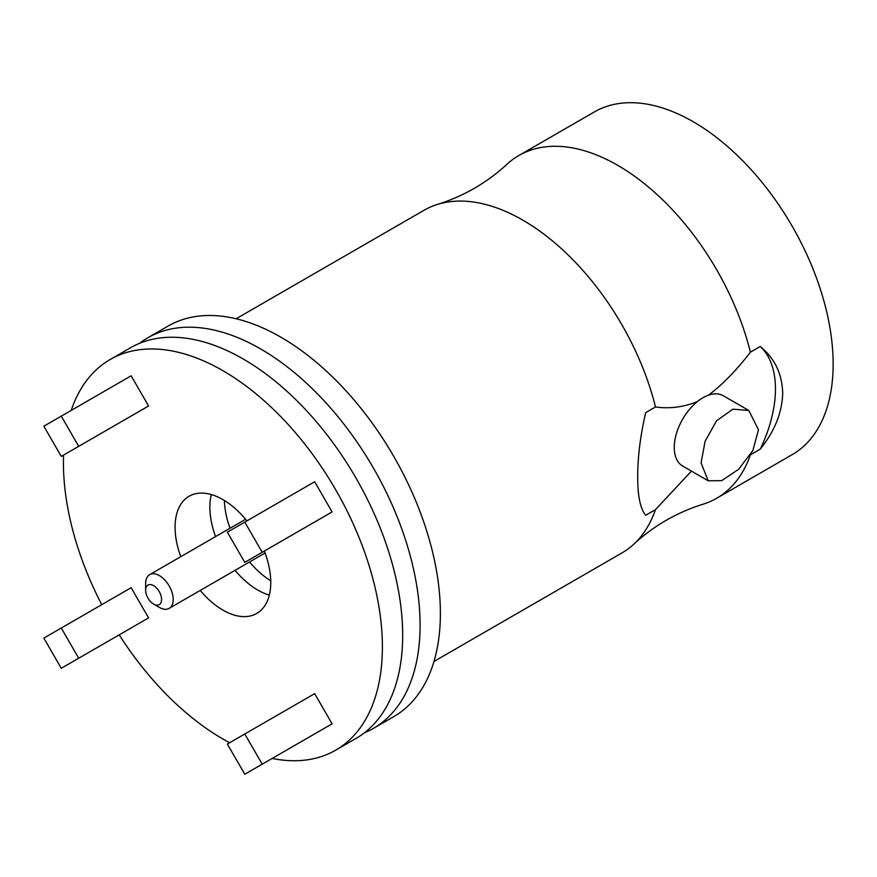 <?xml version="1.0" encoding="UTF-8"?>
<svg xmlns="http://www.w3.org/2000/svg" width="877" height="877" viewBox="0 0 877 877"><rect width="100%" height="100%" fill="white"/><g stroke="black" fill="none" stroke-linecap="round" stroke-linejoin="round"><path stroke-width="1.32" d="M708.178 480.782L701.074 462.946L705.097 441.295L716.509 420.872L732.854 409.186L748.783 410.458L758.484 429.796L752.85 450.548L738.577 469.338L721.672 480.662L708.178 480.782L682.657 466.038A40.594 23.438 -60 0 1 674.249 447.456A40.594 23.438 -60 0 1 697.434 401.545A40.594 23.438 -60 0 1 708.473 395.165C722.396 384.729 736.373 370.39 750.405 352.159A197.862 114.24 -120 0 0 518.811 155.547L594.31 111.96A197.862 114.24 -120 0 1 746.787 164.964A197.862 114.24 -120 0 1 833.15 364.087A197.862 114.24 60 0 1 792.172 454.659L716.673 498.257A197.862 114.24 -120 0 0 750.383 454.878M760.216 449.156A102.521 59.187 120 0 0 760.216 346.492C774.665 358.222 782.152 373.799 782.701 393.214C782.141 412.618 774.654 431.254 760.216 449.156L750.427 454.801M433.972 661.466L621.782 553.036A197.862 114.24 -120 0 0 633.863 544.102C653.913 525.696 676.923 512.42 702.894 504.253A197.862 114.24 -120 0 0 716.673 498.257M633.863 544.102A197.862 114.24 -120 0 0 655.503 509.603L645.691 515.27C640.331 508.792 637.667 495.998 637.711 476.924C637.678 457.18 640.331 435.748 645.691 412.618L655.503 406.95C669.535 408.978 683.512 407.169 697.434 401.545M691.449 471.124L655.503 509.603M708.473 395.165A40.594 23.438 -60 0 1 723.251 395.724L748.783 410.458M760.216 346.492L750.405 352.159M518.811 155.547A197.862 114.24 -120 0 0 506.731 164.481C486.669 182.887 463.67 196.174 437.7 204.341A197.862 114.24 -120 0 0 423.92 210.337L236.11 318.768M655.503 406.95A197.862 114.24 -120 0 0 437.7 204.341M147.851 337.755L168.143 326.047A225.542 130.213 -120 0 1 341.942 386.472A225.542 130.213 -120 0 1 440.386 613.44A225.542 130.213 60 0 1 393.674 716.695L373.383 728.414A225.542 130.213 -120 0 0 420.094 625.158A225.542 130.213 -120 0 0 260.612 348.925A225.542 130.213 -120 0 0 147.851 337.755A225.542 130.213 -120 0 0 139.476 343.367M364.35 732.854A225.542 130.213 -120 0 0 373.383 728.414M335.683 750.175L355.974 738.456A225.542 130.213 -120 0 0 402.686 635.211A225.542 130.213 -120 0 0 243.203 358.978A225.542 130.213 -120 0 0 130.432 347.807L110.14 359.526A225.542 130.213 -120 0 1 283.951 419.951A225.542 130.213 -120 0 1 382.394 646.93A225.542 130.213 60 0 1 335.683 750.175A225.542 130.213 60 0 1 272.166 758.441M229.653 742.731A225.542 130.213 60 0 1 119.195 634.86M101.765 604.67A225.542 130.213 60 0 1 63.429 462.771A225.542 130.213 -120 0 1 63.572 455.075M110.14 359.526A225.542 130.213 -120 0 0 71.223 410.403M264.317 551.074A67.661 39.07 -120 0 1 270.763 582.471A67.661 39.07 60 0 1 256.742 613.451A67.661 39.07 60 0 1 200.252 590.429M180.772 556.687A67.661 39.07 60 0 1 175.071 527.23A67.661 39.07 -120 0 1 189.081 496.25A67.661 39.07 -120 0 1 246.886 520.883M244.782 562.343L332.098 511.938L314.668 481.747L227.362 532.164L244.782 562.343L262.212 552.28L244.782 522.1M61.28 668.296L148.586 617.89L131.155 587.7L43.85 638.105L61.28 668.296L78.711 658.232L61.28 628.053M61.28 456.402L148.586 405.985L131.155 375.805L43.85 426.211L61.28 456.402L78.711 446.338L61.28 416.147M244.782 774.248L332.098 723.832L314.668 693.652L244.782 733.994L227.362 744.058L244.782 774.248L262.212 764.185L244.782 733.994M209.866 507.136A67.661 39.07 -120 0 0 215.578 536.603A67.661 39.07 60 0 1 211.302 494.551A67.661 39.07 -120 0 0 209.866 507.136M235.047 570.335A67.661 39.07 -120 0 0 269.327 595.066A67.661 39.07 60 0 1 257.706 590.013A67.661 39.07 60 0 1 235.047 570.335M332.098 511.938L262.212 552.28M148.586 617.89L78.711 658.232M148.586 405.985L78.711 446.338M332.098 723.832L262.212 764.185M270.741 580.76A67.661 39.07 60 0 1 249.55 561.971M230.07 528.228A67.661 39.07 60 0 1 224.391 500.482M153.618 604.067A11.28 6.512 60 0 1 145.637 590.254A11.28 6.512 60 0 1 153.618 585.65A11.28 6.512 60 0 1 161.587 599.462A11.28 6.512 60 0 1 153.618 604.067L159.417 607.421L153.618 604.067M145.637 590.254L145.637 583.567A19.48 11.248 60 0 1 149.671 574.643A19.48 11.248 60 0 1 159.417 575.608A19.48 11.248 60 0 1 172.133 592.775A19.48 11.248 60 0 1 169.151 608.386A19.48 11.248 60 0 1 159.417 607.421M169.151 608.386L265.051 553.014M149.671 574.643L245.571 519.272"/></g></svg>
